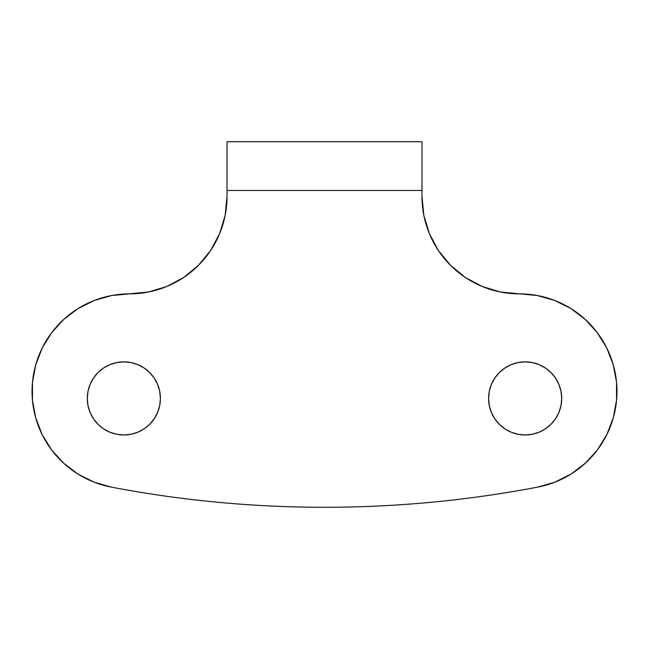 <?xml version="1.0" encoding="UTF-8"?>
<svg xmlns="http://www.w3.org/2000/svg" width="649" height="649" viewBox="0 0 649 649"><rect width="100%" height="100%" fill="white"/><g stroke="black" fill="none" stroke-linecap="round" stroke-linejoin="round"><path stroke-width="0.97" d="M217.407 502.229C253.021 505.595 288.724 507.283 324.5 507.283A1137.291 1137.291 0 0 1 111.255 487.107C146.398 493.816 181.785 498.854 217.407 502.229C253.021 505.595 288.724 507.283 324.5 507.283C360.276 507.283 395.979 505.595 431.593 502.229C467.215 498.854 502.602 493.816 537.745 487.107L555 482.126L571.055 474.062L585.357 463.191L597.429 449.879L606.839 434.579L613.289 417.81L616.55 400.141L616.518 382.172L613.183 364.519L606.661 347.783L597.185 332.515L585.065 319.251L570.722 308.437L554.635 300.438L537.356 295.53L500.444 292.001L482.158 286.452L465.309 277.447L450.536 265.319L438.408 250.546L429.403 233.697L423.854 215.411L421.98 196.387L421.98 190.465L227.02 190.465L227.02 196.387L225.146 215.411L219.597 233.697L210.592 250.546L198.464 265.319L183.691 277.447L166.842 286.452L148.556 292.001L111.644 295.53L94.365 300.438L78.278 308.437L63.935 319.251L51.815 332.515L42.339 347.783L35.817 364.519L32.482 382.172L32.45 400.141L35.711 417.81L42.161 434.579L51.571 449.879L63.643 463.191L77.945 474.062L94 482.126L111.255 487.107A97.48 97.48 0 0 1 129.532 293.875L111.644 295.53M532.285 434.278L525.155 434.976A36.555 36.555 0 0 1 488.592 398.421A36.555 36.555 0 0 1 525.155 361.866L532.285 362.572L539.141 364.649L545.46 368.032L551.001 372.575L555.544 378.116L558.927 384.435L561.004 391.29L561.71 398.421L561.004 405.552L558.927 412.415L555.544 418.735L551.001 424.276L545.46 428.819L539.141 432.193L532.285 434.278L525.155 434.976L518.016 434.278L511.161 432.193L504.841 428.819L499.3 424.276L494.757 418.735L491.374 412.415L489.297 405.552L488.592 398.421L489.297 391.29L491.374 384.435L494.757 378.116L499.3 372.575L504.841 368.032L511.161 364.649L518.016 362.572L525.155 361.866A36.555 36.555 0 0 1 561.71 398.421A36.555 36.555 0 0 1 525.155 434.976L518.016 434.278M130.984 434.278L123.845 434.976A36.555 36.555 0 0 1 87.29 398.421A36.555 36.555 0 0 1 123.845 361.866L130.984 362.572L137.839 364.649L144.159 368.032L149.7 372.575L154.243 378.116L157.626 384.435L159.703 391.29L160.408 398.421L159.703 405.552L157.626 412.415L154.243 418.735L149.7 424.276L144.159 428.819L137.839 432.193L130.984 434.278L123.845 434.976L116.715 434.278L109.859 432.193L103.54 428.819L97.999 424.276L93.456 418.735L90.073 412.415L87.996 405.552L87.29 398.421L87.996 391.29L90.073 384.435L93.456 378.116L97.999 372.575L103.54 368.032L109.859 364.649L116.715 362.572L123.845 361.866A36.555 36.555 0 0 1 160.408 398.421A36.555 36.555 0 0 1 123.845 434.976L116.715 434.278M32.45 400.141L35.711 417.81L42.161 434.579L51.571 449.879M77.945 474.062L94 482.126M324.5 507.283C360.276 507.283 395.979 505.595 431.593 502.229C467.215 498.854 502.602 493.816 537.745 487.107A1137.291 1137.291 0 0 1 324.5 507.283M616.518 382.172L613.183 364.519L606.661 347.783M423.854 215.411L421.98 196.387A97.48 97.48 0 0 0 519.468 293.875L500.444 292.001L482.158 286.452M198.464 265.319L183.691 277.447L166.842 286.452L148.556 292.001L129.532 293.875A97.48 97.48 0 0 0 227.02 196.387L227.02 190.465L421.98 190.465L421.98 141.717L227.02 141.717L227.02 190.465L227.02 141.88M93.456 418.735L90.073 412.415L87.996 405.552L87.29 398.421L87.996 391.29L90.073 384.435M97.999 372.575L103.54 368.032L109.859 364.649M558.927 384.435L561.004 391.29L561.71 398.421L561.004 405.552L558.927 412.415L555.544 418.735M499.3 372.575L504.841 368.032L511.161 364.649M421.98 196.387L421.98 141.839M519.468 293.875A97.48 97.48 0 0 1 537.745 487.107"/></g></svg>

